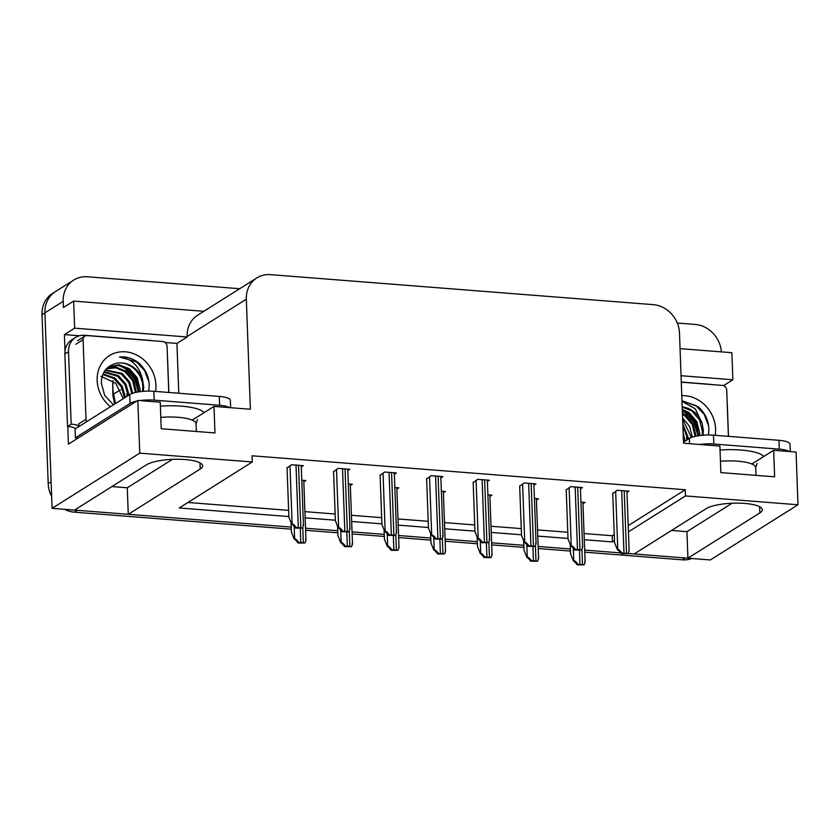 <?xml version="1.0" encoding="UTF-8"?>
<svg xmlns="http://www.w3.org/2000/svg" width="840" height="840" viewBox="0 0 840 840"><rect width="100%" height="100%" fill="white"/><g stroke="black" fill="none" stroke-linecap="round" stroke-linejoin="round"><path stroke-width="1.26" d="M628.425 531.846L685.461 495.936L798 504.767L710.336 559.954L687.908 558.191L759.875 512.894A29.326 7.581 177.9 0 0 762.3 509.712A29.326 7.581 177.9 0 0 738.832 503.15A29.326 7.581 177.9 0 0 706.125 508.683L634.158 553.98L628.163 553.508L685.135 557.97A27.489 24.255 -122.2 0 0 687.908 558.033M165.134 342.5L176.935 343.423L178.763 393.246M65.005 350.921L64.407 334.604L79.37 335.78M798 504.767L796.068 452.046L773.64 450.282L774.617 476.826L720.867 472.605L719.901 446.072L683.529 443.216L679.497 333.175A27.489 24.255 57.8 0 0 653.331 304.657L270.543 274.649A27.489 24.255 57.8 0 0 256.872 277.914A27.489 24.255 57.8 0 0 246.32 299.208L250.362 409.259L214.001 406.403L214.966 432.947L161.217 428.726L160.251 402.192L137.823 400.428L68.418 444.119L67.778 426.5M203.837 311.304L73.636 301.098L74.634 328.167L187.173 336.987L176.935 343.423M74.634 328.167L64.407 334.604M681.062 375.711L732.879 379.774L723.524 385.665M256.872 277.914L197.694 315.168A27.489 24.255 57.8 0 0 187.152 336.462L187.173 336.987M732.879 379.774L731.881 352.706L680.064 348.642M677.271 323.032L695.258 324.44A27.489 24.255 -122.2 0 1 721.371 351.887M73.636 301.098L63.41 307.534L63.189 301.34A27.489 24.255 -122.2 0 1 73.731 280.056A27.489 24.255 -122.2 0 1 87.413 276.78L239.715 288.719M51.65 496.43A27.489 24.255 -122.2 0 1 48.195 483.641L51.114 481.803L44.919 312.837A27.489 24.255 -122.2 0 1 55.471 291.554A27.489 24.255 -122.2 0 0 44.919 312.837L52.09 508.337L139.755 453.159L252.294 461.979L179.235 507.969L288.844 516.558M137.823 400.428L139.755 453.159M291.281 529.158L74.361 512.159L77.28 510.31L291.207 527.09L128.258 514.311L200.225 469.014A29.326 7.581 177.9 0 0 202.65 465.832A29.326 7.581 177.9 0 0 179.183 459.27A29.326 7.581 177.9 0 0 146.475 464.804L74.519 510.101L52.09 508.337M620.55 552.909L584.672 550.095L620.55 552.909M570.36 548.972L538.146 546.452L570.36 548.972M523.835 545.328L491.62 542.798L523.835 545.328M477.309 541.684L445.095 539.154L477.309 541.684M430.784 538.03L398.57 535.51L430.784 538.03M384.258 534.387L352.044 531.856L384.258 534.387M337.733 530.733L305.519 528.213L337.733 530.733M584.294 539.721L612.413 541.926L614.471 540.635M305.141 517.839L335.37 520.212M351.666 521.482L381.895 523.856M398.192 525.137L428.421 527.499M444.717 528.78L474.947 531.153M491.243 532.434L521.472 534.797M537.768 536.077L567.998 538.45M128.258 514.311L127.292 487.778L111.898 486.57M671.549 530.45L686.942 531.657L687.908 558.191M214.001 406.403L192.213 420.116M773.64 450.282L751.863 463.995M628.194 525.651L685.24 489.752L252.063 455.784L252.294 461.979M685.24 489.752L685.461 495.936M584.062 533.537L612.182 535.742L614.25 534.44M612.182 535.742L612.413 541.926M187.96 502.478L288.624 510.363M304.909 511.644L335.149 514.017M351.435 515.298L381.675 517.66M397.961 518.942L428.201 521.315M444.486 522.585L474.726 524.958M491.012 526.239L521.252 528.612M537.537 529.883L567.777 532.256M626.976 492.471L629.013 491.201L617.253 490.277L612.749 493.542M580.45 488.828L582.488 487.546L570.727 486.633L566.223 489.899M487.4 481.53L489.437 480.26L477.677 479.336L473.172 482.601M440.874 477.887L442.911 476.606L431.151 475.681L426.647 478.947M394.349 474.233L396.385 472.962L384.626 472.038L380.121 475.304M347.823 470.589L349.86 469.308L338.1 468.394L333.596 471.66M533.925 485.184L535.962 483.903L524.202 482.979L519.697 486.245M301.308 466.945L303.334 465.665L291.575 464.741L287.07 468.006M582.971 503.717L584.997 502.435L580.944 502.12M536.445 500.062L538.472 498.792L534.418 498.467M443.394 492.765L445.421 491.495L441.368 491.169M396.869 489.122L398.895 487.841L394.842 487.526M350.343 485.478L352.37 484.197L348.317 483.882M489.919 496.419L491.946 495.138L487.893 494.823M303.818 481.824L305.844 480.543L301.791 480.228M686.942 531.657L732.081 503.233M127.292 487.778L172.431 459.354M77.28 510.31A27.489 24.255 -122.2 0 1 74.708 509.975M48.195 483.641L42 314.675A27.489 24.255 -122.2 0 1 52.553 293.391L73.731 280.056M691.908 558.505A27.489 24.255 -122.2 0 1 682.216 559.818L584.745 552.174M570.433 551.05L538.22 548.52M523.908 547.407L491.694 544.876M477.382 543.753L445.169 541.233M430.857 540.11L398.643 537.579M384.332 536.456L352.118 533.936M337.806 532.812L305.592 530.281M74.361 512.159A27.489 24.255 -122.2 0 1 64.523 509.313M304.941 542.997L298.127 542.997L294.63 538.954C295.47 538.629 296.877 539.816 298.872 542.525A4.578 1.186 177.9 0 1 300.815 542.556L303.334 542.755A4.578 1.186 177.9 0 1 304.941 542.997C306.022 540.54 306.233 539.469 305.55 539.816M291.039 522.512L291.385 531.951L294.262 539.186M298.127 542.997L298.872 542.525M302.421 528.119L295.617 528.108L292.11 524.066C292.95 523.74 294.368 524.937 296.352 527.646A4.578 1.186 177.9 0 1 298.305 527.678L300.825 527.867A4.578 1.186 177.9 0 1 302.421 528.119C303.513 525.651 303.713 524.591 303.03 524.927M287.049 467.586L288.866 517.062L291.753 524.297M295.617 528.108L296.352 527.646M351.467 546.651L344.652 546.641L341.156 542.598C341.995 542.273 343.403 543.47 345.397 546.178A4.578 1.186 177.9 0 1 347.34 546.21L349.86 546.399A4.578 1.186 177.9 0 1 351.467 546.651C352.548 544.183 352.758 543.123 352.076 543.459M337.565 526.155L337.911 535.595L340.788 542.829M344.652 546.641L345.397 546.178M397.992 550.295L391.178 550.284L387.681 546.252C388.521 545.926 389.928 547.113 391.923 549.822A4.578 1.186 177.9 0 1 393.866 549.853L396.385 550.053A4.578 1.186 177.9 0 1 397.992 550.295C399.074 547.827 399.284 546.767 398.601 547.102M384.09 529.809L384.437 539.249L387.314 546.483M391.178 550.284L391.923 549.822M444.518 553.949L437.703 553.938L434.207 549.896C435.036 549.57 436.454 550.756 438.449 553.466A4.578 1.186 177.9 0 1 440.391 553.497L442.911 553.697A4.578 1.186 177.9 0 1 444.518 553.949C445.599 551.481 445.809 550.41 445.127 550.756M430.616 533.452L430.962 542.892L433.839 550.126M437.703 553.938L438.449 553.466M348.947 531.762L342.143 531.752L338.635 527.72C339.476 527.394 340.893 528.581 342.878 531.289A4.578 1.186 177.9 0 1 344.831 531.321L347.351 531.52A4.578 1.186 177.9 0 1 348.947 531.762C350.038 529.294 350.238 528.234 349.556 528.57M333.575 471.24L335.391 520.716L338.279 527.951M342.143 531.752L342.878 531.289M395.472 535.416L388.668 535.406L385.161 531.363C386.001 531.038 387.419 532.224 389.403 534.933A4.578 1.186 177.9 0 1 391.356 534.965L393.876 535.164A4.578 1.186 177.9 0 1 395.472 535.416C396.564 532.948 396.764 531.878 396.081 532.224M380.1 474.884L381.917 524.36L384.804 531.594M388.668 535.406L389.403 534.933M441.998 539.059L435.194 539.049L431.687 535.017C432.526 534.692 433.944 535.878 435.929 538.587A4.578 1.186 177.9 0 1 437.882 538.619L440.401 538.818A4.578 1.186 177.9 0 1 441.998 539.059C443.09 536.592 443.289 535.531 442.606 535.868M426.626 478.527L428.442 528.003L431.33 535.248M435.194 539.049L435.929 538.587M488.523 542.714L481.719 542.703L478.212 538.661C479.052 538.335 480.469 539.522 482.454 542.231A4.578 1.186 177.9 0 1 484.407 542.262L486.927 542.462A4.578 1.186 177.9 0 1 488.523 542.714C489.615 540.246 489.815 539.175 489.132 539.522M473.151 482.181L474.968 531.657L477.855 538.892M481.719 542.703L482.454 542.231M789.159 451.5A18.323 4.736 177.9 0 0 779.321 449.159L713.811 444.024A18.323 4.736 177.9 0 0 699.521 444.476M790.272 451.584L789.999 444.234A18.323 4.736 177.9 0 0 778.995 440.307L713.486 435.173A18.323 4.736 177.9 0 0 689.388 438.459L683.498 442.166M681.293 382.064L709.821 384.3A18.323 16.17 -122.2 0 1 711.784 384.573M727.146 401.772A18.323 16.17 -122.2 0 1 727.262 403.305L728.48 436.349M229.509 407.62A18.323 4.736 177.9 0 0 219.671 405.279L154.161 400.134A18.323 4.736 177.9 0 0 139.881 400.596M136.7 401.142A18.323 4.736 177.9 0 0 130.064 403.421L75.411 437.819A18.323 4.736 -2.1 0 1 78.005 438.092M230.622 407.705L230.349 400.355A18.323 4.736 177.9 0 0 219.345 396.428L153.835 391.293A18.323 4.736 177.9 0 0 129.738 394.58L75.086 428.978L75.411 437.819M64.869 353.955L68.523 351.656A18.323 16.17 -122.2 0 1 75.547 337.459L71.894 339.759A18.323 16.17 57.8 0 0 64.869 353.955L67.526 426.5A18.323 16.17 -122.2 0 1 75.726 428.568M75.547 337.459A18.323 16.17 -122.2 0 1 84.662 335.286L150.171 340.421A18.323 16.17 -122.2 0 1 152.145 340.694M167.496 357.893A18.323 16.17 -122.2 0 1 167.612 359.425L168.829 392.469M67.526 426.5L71.18 424.2A18.323 16.17 -122.2 0 1 79.38 426.269A4.578 4.043 -122.2 0 1 78.708 423.906L86.005 419.307L83.087 339.685A4.578 4.043 -122.2 0 1 84.851 336.147A4.578 4.043 -122.2 0 1 87.129 335.601L162.708 341.523A4.578 4.043 -122.2 0 1 167.066 346.28L168.767 392.459M68.523 351.656L71.18 424.2M681.786 395.64A32.078 28.297 -122.2 0 1 715.586 428.978A32.078 28.297 -122.2 0 1 715.187 435.309M708.351 434.983L708.876 429.891C708.719 420.767 705.212 413.081 698.355 406.833L681.975 400.754M702.146 435.288L702.429 431.308L699.521 419.832L691.845 410.949L682.206 407.043M702.965 435.215L703.343 430.731L702.188 423.528A22.911 20.213 57.8 0 0 682.196 406.896M698.712 435.697L695.867 422.132L688.191 413.249L682.322 410.235M699.583 435.572L699.699 433.031L696.78 421.565L689.105 412.671L682.29 409.364M695.131 436.37L692.212 424.431L684.537 415.548L682.469 414.236M696.034 436.17L693.126 423.864L685.45 414.971L682.427 413.154M691.457 437.451L682.658 419.233M692.38 437.126L689.598 426.405L682.605 417.869M687.792 439.457L682.889 425.775M688.706 438.89L682.825 423.927M684.138 441.756L683.288 436.538M685.052 441.189L683.151 432.873M681.293 382.179L722.358 385.403A4.578 4.043 -122.2 0 1 726.716 390.159L728.417 436.338M681.996 401.268L695.247 408.807L702.188 423.528M686.731 439.163A33.904 29.915 57.8 0 0 686.332 437.85M698.481 435.729L694.596 422.468L685.514 412.293L682.332 410.351M698.019 435.803L694.082 422.656L685.062 412.587L682.343 410.897M708.624 425.922L704.235 414.393L696.014 405.689L681.975 400.796M110.46 406.707A32.078 28.297 -122.2 0 1 97.146 380.489A32.078 28.297 -122.2 0 1 125.402 351.824A32.078 28.297 -122.2 0 1 155.935 385.098A32.078 28.297 -122.2 0 1 155.536 391.43M142.496 391.409L142.79 387.429C143.021 372.939 128.394 359.919 115.815 363.5C106.481 366.082 101.64 372.603 101.294 383.072L104.664 395.325L113.411 404.849M148.701 391.104L149.226 386.012C149.069 376.887 145.561 369.201 138.705 362.954C132.752 358.355 126.347 356.37 119.48 357C131.733 358.554 139.419 366.104 142.548 379.649A22.911 20.213 57.8 0 0 115.815 363.5M143.325 391.335L143.703 386.852L142.548 379.649M139.062 391.818L136.216 378.252L128.541 369.369L118.241 365.389L107.646 367.626M139.944 391.692L140.049 389.151L137.13 377.685L129.455 368.792L119.154 364.812L109.064 366.765L107.531 367.71M135.482 392.49L132.562 380.552L124.887 371.669L115.794 367.846L106.491 368.729M136.385 392.291L133.476 379.985L125.801 371.091L116.361 367.217L106.817 368.393M131.806 393.572L128.72 382.494L121.233 373.968L105.158 370.325M132.731 393.246L129.696 382.032L122.147 373.391L105.493 369.894M128.142 395.577L124.992 384.657L117.579 376.268L103.908 372.256M129.055 395.01L125.906 384.08L118.492 375.69L104.213 371.742M124.488 397.877L121.338 386.957L113.936 378.567L102.827 374.524M125.402 397.31L122.252 386.379L114.849 377.99L103.079 373.926M86.709 421.659A4.578 4.043 -122.2 0 1 86.005 419.307M127.082 395.283A33.904 29.915 57.8 0 0 126.693 393.971M101.01 376.32L115.689 383.229L123.26 398.57M138.841 391.85L134.946 378.588L125.864 368.413L122.062 366.156M138.369 391.923L134.442 378.777L125.412 368.707L119.679 365.589M148.974 382.043L144.585 370.514L136.374 361.809L119.48 357M491.043 557.592L484.229 557.582L480.732 553.55C481.562 553.214 482.979 554.411 484.974 557.12A4.578 1.186 177.9 0 1 486.917 557.151L489.437 557.351A4.578 1.186 177.9 0 1 491.043 557.592C492.125 555.125 492.334 554.064 491.652 554.4M477.141 537.096L477.488 546.536L480.365 553.78M484.229 557.582L484.974 557.12M537.569 561.246L530.754 561.236L527.258 557.193C528.087 556.868 529.505 558.054 531.5 560.763A4.578 1.186 177.9 0 1 533.442 560.795L535.962 560.994A4.578 1.186 177.9 0 1 537.569 561.246C538.65 558.779 538.86 557.707 538.178 558.054M523.667 540.75L524.013 550.19L526.89 557.424M530.754 561.236L531.5 560.763M584.094 564.889L577.279 564.879L573.783 560.847C574.613 560.511 576.03 561.708 578.025 564.417A4.578 1.186 177.9 0 1 579.968 564.449L582.488 564.638A4.578 1.186 177.9 0 1 584.094 564.889C585.175 562.422 585.375 561.361 584.703 561.698M570.192 544.394L570.538 553.833L573.416 561.067M577.279 564.879L578.025 564.417M535.048 546.357L528.245 546.347L524.738 542.315C525.577 541.978 526.995 543.175 528.98 545.885A4.578 1.186 177.9 0 1 530.933 545.916L533.452 546.105A4.578 1.186 177.9 0 1 535.048 546.357C536.141 543.889 536.34 542.829 535.658 543.165M519.677 485.825L521.493 535.301L524.381 542.535M528.245 546.347L528.98 545.885M581.574 550L574.77 549.99L571.263 545.958C572.103 545.633 573.521 546.819 575.505 549.528A4.578 1.186 177.9 0 1 577.458 549.559L579.978 549.759A4.578 1.186 177.9 0 1 581.574 550C582.666 547.533 582.865 546.473 582.183 546.808M566.202 489.479L568.019 538.954L570.906 546.189M574.77 549.99L575.505 549.528M628.1 553.654L621.296 553.644L617.788 549.601C618.629 549.276 620.046 550.473 622.03 553.172A4.578 1.186 177.9 0 1 623.984 553.203L626.504 553.403A4.578 1.186 177.9 0 1 628.1 553.654C629.192 551.187 629.391 550.126 628.708 550.462M612.727 493.122L614.544 542.598L617.432 549.832M621.296 553.644L622.03 553.172M759.644 506.719L759.875 512.894M63.189 301.34L42 314.675M246.32 299.208L187.152 336.462M199.994 462.84L200.225 469.014M114.65 404.072L112.833 395.02A9.167 1.712 -11.4 0 1 113.6 394.107L115.5 403.536M113.253 381.077A36.655 32.33 57.8 0 0 113.6 394.107L120.477 389.781M682.216 559.818L685.135 557.97M294.179 526.691L294.63 538.954M300.3 528.476L300.815 542.556M302.768 527.321L303.334 542.755M289.979 465.749L292.11 524.066M296.006 465.087L298.305 527.678M298.526 465.286L300.825 527.867M340.704 530.345L341.156 542.598M346.826 532.119L347.34 546.21M349.293 530.975L349.86 546.399M387.23 533.988L387.681 546.252M393.351 535.773L393.866 549.853M395.819 534.618L396.385 550.053M433.755 537.642L434.207 549.896M439.877 539.417L440.391 553.497M442.344 538.262L442.911 553.697M336.504 469.392L338.635 527.72M342.531 468.741L344.831 531.321M345.051 468.93L347.351 531.52M383.03 473.046L385.161 531.363M389.056 472.385L391.356 534.965M391.577 472.584L393.876 535.164M429.555 476.69L431.687 535.017M435.582 476.028L437.882 538.619M438.102 476.228L440.401 538.818M476.081 480.344L478.212 538.661M482.108 479.682L484.407 542.262M484.628 479.882L486.927 542.462M720.038 450.019A39.039 10.091 -2.1 0 1 741.079 450.041A39.039 10.091 -2.1 0 1 763.749 456.509M757.102 463.481L755.696 467.586A29.873 7.728 177.9 0 0 737.751 461.181A29.873 7.728 177.9 0 0 720.457 461.255M779.321 449.159L778.995 440.307M713.486 435.173L713.811 444.024M689.388 438.459L689.577 443.688M160.388 406.14A39.039 10.091 -2.1 0 1 181.429 406.161A39.039 10.091 -2.1 0 1 204.099 412.629M197.453 419.601L196.056 423.707A29.873 7.728 177.9 0 0 178.112 417.302A29.873 7.728 177.9 0 0 160.808 417.375M219.671 405.279L219.345 396.428M153.835 391.293L154.161 400.134M129.738 394.58L130.064 403.421M83.087 339.685L75.779 344.284M480.281 541.286L480.732 553.55M486.402 543.071L486.917 557.151M488.87 541.916L489.437 557.351M526.806 544.929L527.258 557.193M532.928 546.714L533.442 560.795M535.395 545.559L535.962 560.994M573.332 548.583L573.783 560.847M579.453 550.357L579.968 564.449M581.921 549.213L582.488 564.638M522.606 483.987L524.738 542.315M528.633 483.326L530.933 545.916M531.153 483.525L533.452 546.105M569.131 487.641L571.263 545.958M575.159 486.98L577.458 549.559M577.678 487.179L579.978 549.759M615.657 491.284L617.788 549.601M621.684 490.623L623.984 553.203M624.204 490.822L626.504 553.403M112.833 395.02L112.739 380.678M303.765 480.386L305.949 539.984M301.245 465.497L303.44 525.095M350.291 484.029L352.475 543.627M396.816 487.683L399 547.271M443.342 491.327L445.526 550.925M347.77 469.151L349.965 528.738M394.296 472.794L396.491 532.392M440.822 476.448L443.016 536.035M487.347 480.092L489.542 539.69M755.99 475.356L755.696 467.586M196.34 431.477L196.056 423.707M84.851 336.147L77.543 340.736M489.867 494.981L492.051 554.568M536.393 498.624L538.577 558.222M582.918 502.268L585.102 561.865M533.873 483.735L536.067 543.333M580.398 487.389L582.593 546.976M626.924 491.032L629.118 550.63"/></g></svg>
